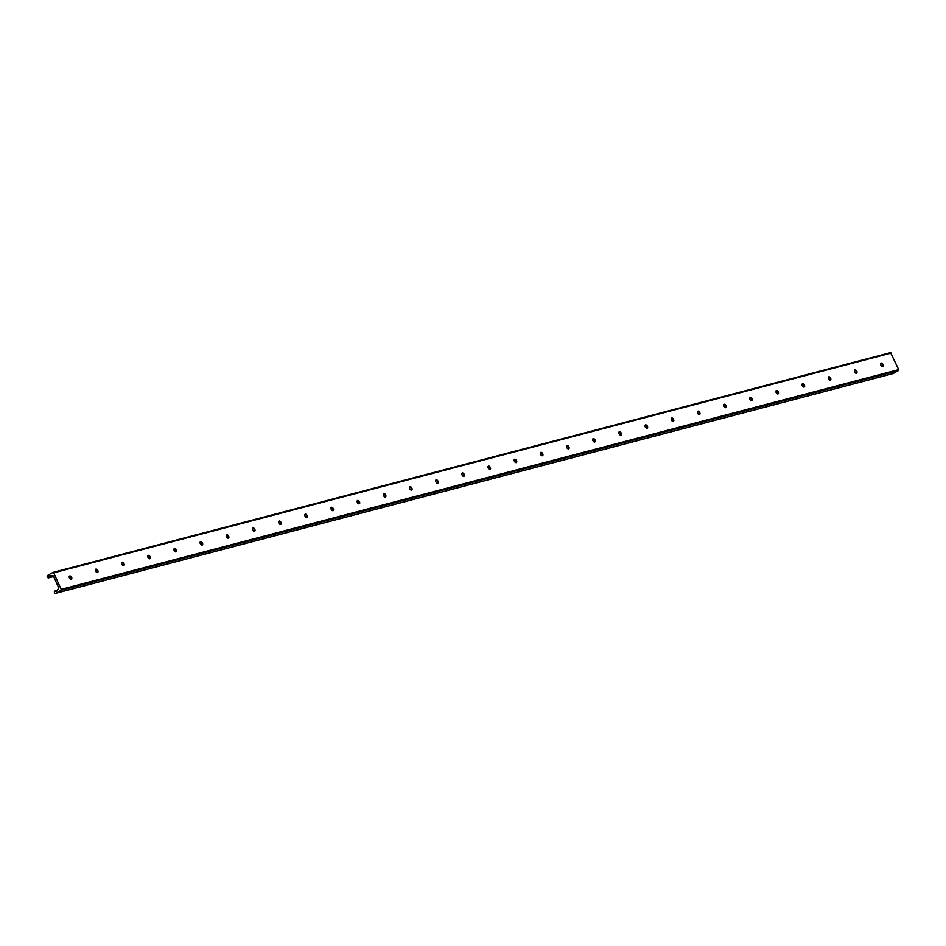 <?xml version="1.0" encoding="UTF-8"?>
<svg xmlns="http://www.w3.org/2000/svg" width="946" height="946" viewBox="0 0 946 946"><rect width="100%" height="100%" fill="white"/><g stroke="black" fill="none" stroke-linecap="round" stroke-linejoin="round"><path stroke-width="1.42" d="M880.809 365.05A1.868 1.088 -119.3 0 1 880.974 363.134A1.868 1.088 -119.3 0 1 882.973 364.482A1.868 1.088 -119.3 0 1 882.807 366.386A1.868 1.088 -119.3 0 1 880.809 365.05M880.88 363.217A1.868 1.088 -119.3 0 1 881.731 363.382A1.868 1.088 -119.3 0 1 882.748 364.6A1.868 1.088 -119.3 0 1 882.996 365.617A1.868 1.088 -119.3 0 1 882.689 366.433M882.902 366.126A3.524 2.069 60.7 0 0 882.535 365.014A3.524 2.069 60.7 0 0 881.258 363.193M854.64 371.92A1.868 1.088 -119.3 0 1 854.806 370.004A1.868 1.088 -119.3 0 1 856.804 371.352A1.868 1.088 -119.3 0 1 856.627 373.256A1.868 1.088 -119.3 0 1 854.64 371.92M854.699 370.075A1.868 1.088 -119.3 0 1 855.562 370.241A1.868 1.088 -119.3 0 1 856.579 371.471A1.868 1.088 -119.3 0 1 856.816 372.488A1.868 1.088 -119.3 0 1 856.52 373.303M856.733 372.996A3.524 2.069 60.7 0 0 856.367 371.884A3.524 2.069 60.7 0 0 855.089 370.063M828.471 378.778A1.868 1.088 -119.3 0 1 828.637 376.875A1.868 1.088 -119.3 0 1 830.623 378.211A1.868 1.088 -119.3 0 1 830.458 380.126A1.868 1.088 -119.3 0 1 828.471 378.778M828.53 376.946A1.868 1.088 -119.3 0 1 829.382 377.111A1.868 1.088 -119.3 0 1 830.411 378.341A1.868 1.088 -119.3 0 1 830.647 379.358A1.868 1.088 -119.3 0 1 830.34 380.174M830.564 379.854A3.524 2.069 60.7 0 0 830.198 378.743A3.524 2.069 60.7 0 0 828.909 376.922M802.291 385.649A1.868 1.088 -119.3 0 1 802.456 383.745A1.868 1.088 -119.3 0 1 804.455 385.081A1.868 1.088 -119.3 0 1 804.289 386.997A1.868 1.088 -119.3 0 1 802.291 385.649M802.362 383.816A1.868 1.088 -119.3 0 1 803.213 383.981A1.868 1.088 -119.3 0 1 804.23 385.211A1.868 1.088 -119.3 0 1 804.478 386.228A1.868 1.088 -119.3 0 1 804.171 387.044M804.384 386.725A3.524 2.069 60.7 0 0 804.017 385.613A3.524 2.069 60.7 0 0 802.74 383.792M776.122 392.519A1.868 1.088 -119.3 0 1 776.288 390.615A1.868 1.088 -119.3 0 1 778.274 391.951A1.868 1.088 -119.3 0 1 778.109 393.855A1.868 1.088 -119.3 0 1 776.122 392.519M776.181 390.686A1.868 1.088 -119.3 0 1 777.044 390.852A1.868 1.088 -119.3 0 1 778.061 392.07A1.868 1.088 -119.3 0 1 778.298 393.087A1.868 1.088 -119.3 0 1 778.002 393.914M778.215 393.595A3.524 2.069 60.7 0 0 777.849 392.484A3.524 2.069 60.7 0 0 776.571 390.663M749.942 399.389A1.868 1.088 -119.3 0 1 750.119 397.474A1.868 1.088 -119.3 0 1 752.105 398.822A1.868 1.088 -119.3 0 1 751.94 400.726A1.868 1.088 -119.3 0 1 749.942 399.389M750.012 397.557A1.868 1.088 -119.3 0 1 750.864 397.722A1.868 1.088 -119.3 0 1 751.893 398.94A1.868 1.088 -119.3 0 1 752.129 399.957A1.868 1.088 -119.3 0 1 751.822 400.785M752.046 400.465A3.524 2.069 60.7 0 0 751.68 399.354A3.524 2.069 60.7 0 0 750.391 397.533M723.773 406.26A1.868 1.088 -119.3 0 1 723.938 404.344A1.868 1.088 -119.3 0 1 725.937 405.692A1.868 1.088 -119.3 0 1 725.771 407.596A1.868 1.088 -119.3 0 1 723.773 406.26M723.832 404.415A1.868 1.088 -119.3 0 1 724.695 404.592A1.868 1.088 -119.3 0 1 725.712 405.81A1.868 1.088 -119.3 0 1 725.949 406.827A1.868 1.088 -119.3 0 1 725.653 407.643M725.866 407.336A3.524 2.069 60.7 0 0 725.499 406.224A3.524 2.069 60.7 0 0 724.222 404.403M697.604 413.118A1.868 1.088 -119.3 0 1 697.77 411.214A1.868 1.088 -119.3 0 1 699.756 412.551A1.868 1.088 -119.3 0 1 699.591 414.466A1.868 1.088 -119.3 0 1 697.604 413.118M697.663 411.285A1.868 1.088 -119.3 0 1 698.526 411.451A1.868 1.088 -119.3 0 1 699.543 412.681A1.868 1.088 -119.3 0 1 699.78 413.698A1.868 1.088 -119.3 0 1 699.472 414.514M699.697 414.194A3.524 2.069 60.7 0 0 699.331 413.083A3.524 2.069 60.7 0 0 698.042 411.262M671.423 419.989A1.868 1.088 -119.3 0 1 671.589 418.085A1.868 1.088 -119.3 0 1 673.587 419.421A1.868 1.088 -119.3 0 1 673.422 421.337A1.868 1.088 -119.3 0 1 671.423 419.989M671.494 418.156A1.868 1.088 -119.3 0 1 672.346 418.321A1.868 1.088 -119.3 0 1 673.363 419.551A1.868 1.088 -119.3 0 1 673.611 420.568A1.868 1.088 -119.3 0 1 673.304 421.384M673.517 421.065A3.524 2.069 60.7 0 0 673.162 419.953A3.524 2.069 60.7 0 0 671.873 418.132M645.255 426.859A1.868 1.088 -119.3 0 1 645.42 424.955A1.868 1.088 -119.3 0 1 647.419 426.291A1.868 1.088 -119.3 0 1 647.241 428.195A1.868 1.088 -119.3 0 1 645.255 426.859M645.314 425.026A1.868 1.088 -119.3 0 1 646.177 425.192A1.868 1.088 -119.3 0 1 647.194 426.421A1.868 1.088 -119.3 0 1 647.431 427.438A1.868 1.088 -119.3 0 1 647.135 428.254M647.348 427.935A3.524 2.069 60.7 0 0 646.981 426.823A3.524 2.069 60.7 0 0 645.704 425.002M619.086 433.729A1.868 1.088 -119.3 0 1 619.252 431.814A1.868 1.088 -119.3 0 1 621.238 433.162A1.868 1.088 -119.3 0 1 621.073 435.065A1.868 1.088 -119.3 0 1 619.086 433.729M619.145 431.896A1.868 1.088 -119.3 0 1 619.997 432.062A1.868 1.088 -119.3 0 1 621.025 433.28A1.868 1.088 -119.3 0 1 621.262 434.297A1.868 1.088 -119.3 0 1 620.954 435.125M621.179 434.805A3.524 2.069 60.7 0 0 620.812 433.694A3.524 2.069 60.7 0 0 619.524 431.873M592.906 440.6A1.868 1.088 -119.3 0 1 593.071 438.684A1.868 1.088 -119.3 0 1 595.069 440.032A1.868 1.088 -119.3 0 1 594.904 441.936A1.868 1.088 -119.3 0 1 592.906 440.6M592.976 438.755A1.868 1.088 -119.3 0 1 593.828 438.932A1.868 1.088 -119.3 0 1 594.845 440.15A1.868 1.088 -119.3 0 1 595.093 441.167A1.868 1.088 -119.3 0 1 594.786 441.983M594.999 441.676A3.524 2.069 60.7 0 0 594.632 440.564A3.524 2.069 60.7 0 0 593.355 438.743M566.737 447.458A1.868 1.088 -119.3 0 1 566.902 445.554A1.868 1.088 -119.3 0 1 568.901 446.902A1.868 1.088 -119.3 0 1 568.723 448.806A1.868 1.088 -119.3 0 1 566.737 447.458M566.796 445.625A1.868 1.088 -119.3 0 1 567.659 445.791A1.868 1.088 -119.3 0 1 568.676 447.02A1.868 1.088 -119.3 0 1 568.913 448.037A1.868 1.088 -119.3 0 1 568.617 448.853M568.83 448.534A3.524 2.069 60.7 0 0 568.463 447.423A3.524 2.069 60.7 0 0 567.186 445.601M540.568 454.328A1.868 1.088 -119.3 0 1 540.734 452.425A1.868 1.088 -119.3 0 1 542.72 453.761A1.868 1.088 -119.3 0 1 542.555 455.676A1.868 1.088 -119.3 0 1 540.568 454.328M540.627 452.495A1.868 1.088 -119.3 0 1 541.479 452.661A1.868 1.088 -119.3 0 1 542.507 453.891A1.868 1.088 -119.3 0 1 542.744 454.908A1.868 1.088 -119.3 0 1 542.436 455.724M542.661 455.404A3.524 2.069 60.7 0 0 542.295 454.293A3.524 2.069 60.7 0 0 541.006 452.472M514.388 461.199A1.868 1.088 -119.3 0 1 514.553 459.295A1.868 1.088 -119.3 0 1 516.551 460.631A1.868 1.088 -119.3 0 1 516.386 462.535A1.868 1.088 -119.3 0 1 514.388 461.199M514.458 459.366A1.868 1.088 -119.3 0 1 515.31 459.531A1.868 1.088 -119.3 0 1 516.327 460.761A1.868 1.088 -119.3 0 1 516.563 461.778A1.868 1.088 -119.3 0 1 516.268 462.594M516.481 462.275A3.524 2.069 60.7 0 0 516.114 461.163A3.524 2.069 60.7 0 0 514.837 459.342M488.219 468.069A1.868 1.088 -119.3 0 1 488.384 466.165A1.868 1.088 -119.3 0 1 490.371 467.501A1.868 1.088 -119.3 0 1 490.205 469.405A1.868 1.088 -119.3 0 1 488.219 468.069M488.278 466.236A1.868 1.088 -119.3 0 1 489.141 466.402A1.868 1.088 -119.3 0 1 490.158 467.62A1.868 1.088 -119.3 0 1 490.395 468.637A1.868 1.088 -119.3 0 1 490.087 469.464M490.312 469.145A3.524 2.069 60.7 0 0 489.945 468.034A3.524 2.069 60.7 0 0 488.668 466.212M462.038 474.939A1.868 1.088 -119.3 0 1 462.216 473.024A1.868 1.088 -119.3 0 1 464.202 474.372A1.868 1.088 -119.3 0 1 464.037 476.276A1.868 1.088 -119.3 0 1 462.038 474.939M462.109 473.095A1.868 1.088 -119.3 0 1 462.961 473.272A1.868 1.088 -119.3 0 1 463.978 474.49A1.868 1.088 -119.3 0 1 464.226 475.507A1.868 1.088 -119.3 0 1 463.918 476.323M464.143 476.015A3.524 2.069 60.7 0 0 463.777 474.904A3.524 2.069 60.7 0 0 462.488 473.083M435.87 481.798A1.868 1.088 -119.3 0 1 436.035 479.894A1.868 1.088 -119.3 0 1 438.033 481.242A1.868 1.088 -119.3 0 1 437.868 483.146A1.868 1.088 -119.3 0 1 435.87 481.798M435.929 479.965A1.868 1.088 -119.3 0 1 436.792 480.13A1.868 1.088 -119.3 0 1 437.809 481.36A1.868 1.088 -119.3 0 1 438.045 482.377A1.868 1.088 -119.3 0 1 437.75 483.193M437.963 482.886A3.524 2.069 60.7 0 0 437.596 481.762A3.524 2.069 60.7 0 0 436.319 479.941M409.701 488.668A1.868 1.088 -119.3 0 1 409.866 486.764A1.868 1.088 -119.3 0 1 411.853 488.101A1.868 1.088 -119.3 0 1 411.687 490.016A1.868 1.088 -119.3 0 1 409.701 488.668M409.76 486.835A1.868 1.088 -119.3 0 1 410.623 487.001A1.868 1.088 -119.3 0 1 411.64 488.231A1.868 1.088 -119.3 0 1 411.877 489.248A1.868 1.088 -119.3 0 1 411.569 490.063M411.794 489.744A3.524 2.069 60.7 0 0 411.427 488.633A3.524 2.069 60.7 0 0 410.138 486.812M383.52 495.538A1.868 1.088 -119.3 0 1 383.686 493.635A1.868 1.088 -119.3 0 1 385.684 494.971A1.868 1.088 -119.3 0 1 385.519 496.887A1.868 1.088 -119.3 0 1 383.52 495.538M383.591 493.706A1.868 1.088 -119.3 0 1 384.443 493.871A1.868 1.088 -119.3 0 1 385.46 495.101A1.868 1.088 -119.3 0 1 385.708 496.118A1.868 1.088 -119.3 0 1 385.4 496.934M385.613 496.615A3.524 2.069 60.7 0 0 385.259 495.503A3.524 2.069 60.7 0 0 383.97 493.682M357.352 502.409A1.868 1.088 -119.3 0 1 357.517 500.505A1.868 1.088 -119.3 0 1 359.515 501.841A1.868 1.088 -119.3 0 1 359.338 503.745A1.868 1.088 -119.3 0 1 357.352 502.409M357.411 500.576A1.868 1.088 -119.3 0 1 358.274 500.741A1.868 1.088 -119.3 0 1 359.291 501.959A1.868 1.088 -119.3 0 1 359.527 502.976A1.868 1.088 -119.3 0 1 359.232 503.804M359.445 503.485A3.524 2.069 60.7 0 0 359.078 502.373A3.524 2.069 60.7 0 0 357.801 500.552M331.183 509.279A1.868 1.088 -119.3 0 1 331.348 507.363A1.868 1.088 -119.3 0 1 333.335 508.712A1.868 1.088 -119.3 0 1 333.169 510.615A1.868 1.088 -119.3 0 1 331.183 509.279M331.242 507.434A1.868 1.088 -119.3 0 1 332.093 507.612A1.868 1.088 -119.3 0 1 333.122 508.83A1.868 1.088 -119.3 0 1 333.359 509.847A1.868 1.088 -119.3 0 1 333.051 510.663M333.276 510.355A3.524 2.069 60.7 0 0 332.909 509.244A3.524 2.069 60.7 0 0 331.62 507.423M305.002 516.149A1.868 1.088 -119.3 0 1 305.168 514.234A1.868 1.088 -119.3 0 1 307.166 515.582A1.868 1.088 -119.3 0 1 307.001 517.486A1.868 1.088 -119.3 0 1 305.002 516.149M305.073 514.305A1.868 1.088 -119.3 0 1 305.925 514.47A1.868 1.088 -119.3 0 1 306.942 515.7A1.868 1.088 -119.3 0 1 307.19 516.717A1.868 1.088 -119.3 0 1 306.882 517.533M307.095 517.226A3.524 2.069 60.7 0 0 306.729 516.102A3.524 2.069 60.7 0 0 305.452 514.281M278.834 523.008A1.868 1.088 -119.3 0 1 278.999 521.104A1.868 1.088 -119.3 0 1 280.986 522.44A1.868 1.088 -119.3 0 1 280.82 524.356A1.868 1.088 -119.3 0 1 278.834 523.008M278.893 521.175A1.868 1.088 -119.3 0 1 279.756 521.341A1.868 1.088 -119.3 0 1 280.773 522.57A1.868 1.088 -119.3 0 1 281.009 523.587A1.868 1.088 -119.3 0 1 280.714 524.403M280.927 524.084A3.524 2.069 60.7 0 0 280.56 522.972A3.524 2.069 60.7 0 0 279.283 521.151M252.653 529.878A1.868 1.088 -119.3 0 1 252.83 527.974A1.868 1.088 -119.3 0 1 254.817 529.311A1.868 1.088 -119.3 0 1 254.651 531.226A1.868 1.088 -119.3 0 1 252.653 529.878M252.724 528.045A1.868 1.088 -119.3 0 1 253.575 528.211A1.868 1.088 -119.3 0 1 254.604 529.441A1.868 1.088 -119.3 0 1 254.841 530.458A1.868 1.088 -119.3 0 1 254.533 531.274M254.758 530.954A3.524 2.069 60.7 0 0 254.391 529.843A3.524 2.069 60.7 0 0 253.102 528.022M226.484 536.749A1.868 1.088 -119.3 0 1 226.65 534.845A1.868 1.088 -119.3 0 1 228.648 536.181A1.868 1.088 -119.3 0 1 228.483 538.085A1.868 1.088 -119.3 0 1 226.484 536.749M226.543 534.916A1.868 1.088 -119.3 0 1 227.407 535.081A1.868 1.088 -119.3 0 1 228.424 536.299A1.868 1.088 -119.3 0 1 228.66 537.316A1.868 1.088 -119.3 0 1 228.364 538.144M228.577 537.825A3.524 2.069 60.7 0 0 228.211 536.713A3.524 2.069 60.7 0 0 226.934 534.892M200.316 543.619A1.868 1.088 -119.3 0 1 200.481 541.703A1.868 1.088 -119.3 0 1 202.468 543.051A1.868 1.088 -119.3 0 1 202.302 544.955A1.868 1.088 -119.3 0 1 200.316 543.619M200.375 541.786A1.868 1.088 -119.3 0 1 201.238 541.952A1.868 1.088 -119.3 0 1 202.255 543.17A1.868 1.088 -119.3 0 1 202.491 544.187A1.868 1.088 -119.3 0 1 202.184 545.002M202.409 544.695A3.524 2.069 60.7 0 0 202.042 543.583A3.524 2.069 60.7 0 0 200.753 541.762M174.135 550.489A1.868 1.088 -119.3 0 1 174.312 548.574A1.868 1.088 -119.3 0 1 176.299 549.922A1.868 1.088 -119.3 0 1 176.133 551.825A1.868 1.088 -119.3 0 1 174.135 550.489M174.206 548.645A1.868 1.088 -119.3 0 1 175.057 548.81A1.868 1.088 -119.3 0 1 176.074 550.04A1.868 1.088 -119.3 0 1 176.323 551.057A1.868 1.088 -119.3 0 1 176.015 551.873M176.228 551.565A3.524 2.069 60.7 0 0 175.873 550.454A3.524 2.069 60.7 0 0 174.584 548.633M147.966 557.348A1.868 1.088 -119.3 0 1 148.132 555.444A1.868 1.088 -119.3 0 1 150.13 556.78A1.868 1.088 -119.3 0 1 149.965 558.696A1.868 1.088 -119.3 0 1 147.966 557.348M148.025 555.515A1.868 1.088 -119.3 0 1 148.889 555.68A1.868 1.088 -119.3 0 1 149.906 556.91A1.868 1.088 -119.3 0 1 150.142 557.927A1.868 1.088 -119.3 0 1 149.846 558.743M150.059 558.424A3.524 2.069 60.7 0 0 149.693 557.312A3.524 2.069 60.7 0 0 148.416 555.491M121.798 564.218A1.868 1.088 -119.3 0 1 121.963 562.314A1.868 1.088 -119.3 0 1 123.95 563.65A1.868 1.088 -119.3 0 1 123.784 565.566A1.868 1.088 -119.3 0 1 121.798 564.218M121.857 562.385A1.868 1.088 -119.3 0 1 122.708 562.551A1.868 1.088 -119.3 0 1 123.737 563.781A1.868 1.088 -119.3 0 1 123.973 564.797A1.868 1.088 -119.3 0 1 123.666 565.613M123.891 565.294A3.524 2.069 60.7 0 0 123.524 564.183A3.524 2.069 60.7 0 0 122.235 562.362M95.617 571.088A1.868 1.088 -119.3 0 1 95.783 569.185A1.868 1.088 -119.3 0 1 97.781 570.521A1.868 1.088 -119.3 0 1 97.615 572.425A1.868 1.088 -119.3 0 1 95.617 571.088M95.688 569.255A1.868 1.088 -119.3 0 1 96.539 569.421A1.868 1.088 -119.3 0 1 97.556 570.639A1.868 1.088 -119.3 0 1 97.805 571.656A1.868 1.088 -119.3 0 1 97.497 572.484M97.71 572.164A3.524 2.069 60.7 0 0 97.343 571.053A3.524 2.069 60.7 0 0 96.066 569.232M69.448 577.959A1.868 1.088 -119.3 0 1 69.614 576.043A1.868 1.088 -119.3 0 1 71.612 577.391A1.868 1.088 -119.3 0 1 71.435 579.295A1.868 1.088 -119.3 0 1 69.448 577.959M69.507 576.126A1.868 1.088 -119.3 0 1 70.371 576.291A1.868 1.088 -119.3 0 1 71.388 577.509A1.868 1.088 -119.3 0 1 71.624 578.526A1.868 1.088 -119.3 0 1 71.328 579.342M71.541 579.035A3.524 2.069 60.7 0 0 71.175 577.923A3.524 2.069 60.7 0 0 69.898 576.102M55.589 591.463A1.407 1.135 75.3 0 0 56.725 590.824L58.238 588.98A1.135 0.899 75.3 0 0 58.569 587.513L53.52 576.268A1.135 0.899 75.3 0 0 52.267 575.688L50.043 575.948A1.407 1.135 75.3 0 0 48.896 576.587L48.175 577.947L47.3 576.883A1.135 0.899 75.3 0 1 47.643 575.405L52.905 572.448L53.721 572.827L61.159 589.382L60.946 590.339L55.684 593.296A1.135 0.899 75.3 0 1 54.419 592.728L54.348 591.215L56.441 591.238M892.858 373.611A1.135 0.899 -104.7 0 0 893.213 373.528L898.475 370.56L898.7 369.614L890.553 352.633L53.13 572.389M48.447 577.687L53.555 576.351M48.896 576.587L50.729 576.114M54.525 591.215L56.819 590.611M55.684 593.296L893.213 373.528M60.946 590.339L898.475 370.56M61.159 589.382L898.7 369.614M53.721 572.827L891.262 353.047M48.175 577.947L53.626 576.516M54.348 591.215L56.831 590.552M55.507 593.367L893.048 373.587M53.011 572.413L890.553 352.633"/></g></svg>

